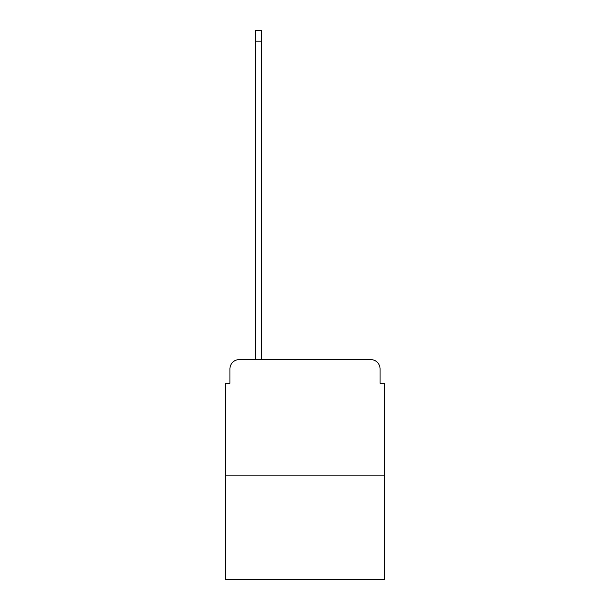 <?xml version="1.0" encoding="UTF-8"?>
<svg xmlns="http://www.w3.org/2000/svg" width="610" height="610" viewBox="0 0 610 610"><rect width="100%" height="100%" fill="white"/><g stroke="black" fill="none" stroke-linecap="round" stroke-linejoin="round"><path stroke-width="0.91" d="M229.924 368.92L229.924 383.332L229.924 368.92A9.295 9.295 0 0 1 239.219 359.618L255.491 359.618L255.491 30.5L261.537 30.5L261.537 359.618L268.743 359.618M384.727 475.838L225.273 475.838L225.273 579.5L384.727 579.5L384.727 383.332L380.076 383.332L380.076 368.92A9.295 9.295 0 0 0 370.781 359.618L239.219 359.618M225.273 475.838L225.273 383.332L229.924 383.332M341.257 359.618L370.781 359.618M380.076 383.332L380.076 368.92M255.491 41.19L261.537 41.19"/></g></svg>
